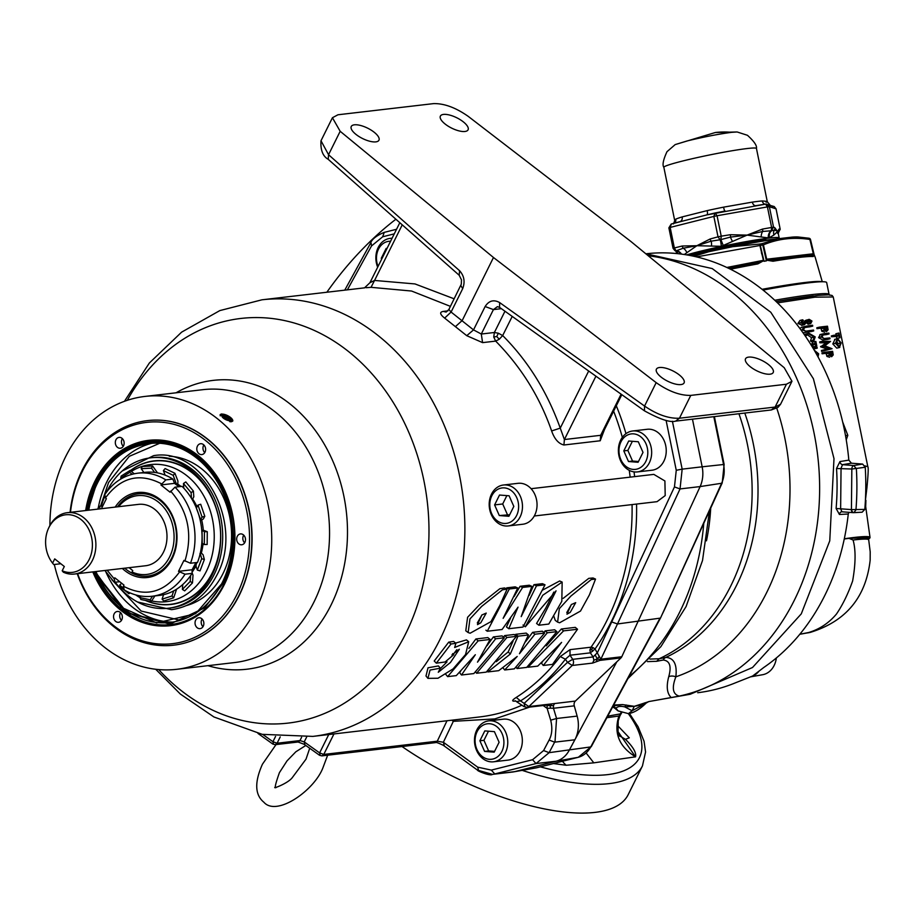 <?xml version="1.0" encoding="UTF-8"?>
<svg xmlns="http://www.w3.org/2000/svg" width="916" height="916" viewBox="0 0 916 916"><rect width="100%" height="100%" fill="white"/><g stroke="black" fill="none" stroke-linecap="round" stroke-linejoin="round"><path stroke-width="1.37" d="M557.615 622.124L559.596 622.788L580.492 611.075L589.389 594.908L595.537 579.095L591.312 579.496L570.886 596.064L559.321 608.671L557.615 622.124L555.256 620.372L553.791 616.067M563.168 598.366L588.77 578.362L593.018 577.973L595.537 579.095M468.145 632.555L470.137 633.219L490.953 621.643L499.77 605.545L507.109 589.08L502.426 589.812L481.679 606.392L469.954 618.93L468.145 632.555L465.786 630.803L467.595 617.281L479.251 605.018L499.884 588.679L504.567 587.946M436.314 663.173L434.218 661.02L448.737 642.127L453.626 641.44L455.882 643.307L451.004 644.005L436.314 663.173L445.107 661.982L453.786 654.654L451.909 654.94L459.34 649.238L450.454 662.474L438.283 672.264L440.424 668.176L430.062 670.043L427.921 678.367L437.985 678.241L453.088 668.886L465.557 654.516L468.706 641.738L454.657 647.486L455.882 643.307M455.607 643.089L466.473 639.883L468.706 641.738M425.997 675.985L428.024 667.787L438.386 665.932L440.424 668.176M570.244 612.357L566.947 614.201L571.332 604.56L575.706 602.648L570.244 612.357M571.47 604.411L566.775 612.518M480.774 622.788L477.476 624.643L481.862 615.002L486.236 613.079L480.774 622.788M482.011 614.854L477.305 622.96M88.463 510.212A90.066 72.467 83.3 0 1 96.856 483.831A90.066 72.467 83.3 0 1 97.13 483.282A90.066 72.467 83.3 0 1 196.803 458.172A90.066 72.467 83.3 0 1 222.176 582.736A90.066 72.467 83.3 0 1 109.863 595.308A90.066 72.467 83.3 0 1 95.63 571.573M88.039 510.258L96.764 483.053C112.611 443.539 167.307 429.753 196.917 457.828C229.733 479.411 243.656 547.768 222.405 582.977L195.6 613.709L156.682 622.926L120.958 607.148L95.195 571.63M96.89 483.762A90.283 72.639 -96.7 0 0 88.508 510.201M95.665 571.573A90.283 72.639 -96.7 0 0 109.909 595.377M159.716 443.275L129.282 456.34L108.569 482.537L100.577 506.056M111.901 579.759L141.156 611.041L180.372 620.315M697.717 692.725A220.985 177.796 -96.7 0 0 735.788 682.683L752.631 676.019L763.83 667.443A220.985 177.796 -96.7 0 0 824.869 595.32A220.985 177.796 -96.7 0 0 848.273 514.013L839.434 514.483L836.113 508.483A220.252 177.212 -96.7 0 0 836.526 468.5L839.961 461.572L848.823 460.118A220.985 177.796 -96.7 0 0 646.513 253.732M848.823 460.118L851.433 463.198L862.62 464.069L865.242 467.263A240.656 193.619 83.3 0 1 864.807 509.422L862.128 512.204L853.941 512.605A3.298 1.946 -104.1 0 1 851.422 509.605L836.113 508.483M853.265 512.662L853.941 512.605L853.265 512.662A3.298 1.935 -85.6 0 1 853.117 512.662A3.298 1.935 -85.6 0 1 851.422 509.605L851.834 469.026A3.298 1.935 -85.6 0 1 853.746 465.534L856.368 468.729A240.152 193.219 83.3 0 1 855.945 509.88L853.941 512.605M868.528 539.009A80.104 5.656 167.8 0 0 870.028 537.463A80.104 5.656 167.8 0 0 854.181 537.463A80.104 5.656 167.8 0 0 844.312 538.78M865.792 486.865L866.914 487.85L865.425 500.079M799.817 634.261L808.805 632.475C819.717 629.143 828.934 622.995 836.468 614.029C842.64 604.949 848.021 593.934 852.624 581.007C855.716 563.512 855.865 549.852 853.071 540.016L849.407 538.528M688.935 255.278L749.299 242.064L779.218 238.584M663.848 167.285A47.254 2.954 168.5 0 1 682.271 161.113A47.254 2.954 168.5 0 1 747.124 148.541A47.254 2.954 168.5 0 1 756.444 148.426C757.108 145.701 754.108 141.327 747.456 135.293L737.14 131.973L731.621 132.328C718.476 134.079 703.637 136.953 687.126 140.95L675.184 144.591L666.985 151.69C663.23 159.842 662.176 165.04 663.848 167.285L674.714 220.619L675.745 219.199A4.397 4.271 -116.1 0 1 674.645 223.092M106.657 491.938A75.719 60.925 83.3 0 1 107.023 491.205A75.719 60.925 83.3 0 1 150.808 457.805L152.777 457.576A75.719 60.925 83.3 0 1 212.375 494.01A75.719 60.925 83.3 0 1 214.115 574.595A75.719 60.925 83.3 0 1 170.319 607.995L168.361 608.224A75.719 60.925 83.3 0 1 128.355 595.927A75.719 60.925 83.3 0 1 115.267 582.232M115.141 459.271A90.489 72.811 -96.7 0 0 97.52 482.961A90.489 72.811 -96.7 0 0 88.795 510.166M95.951 571.538A90.489 72.811 -96.7 0 0 133.312 615.002M439.989 669.001L447.008 661.867M453.351 654.23L456.821 649.696M493.369 636.918L502.071 635.899L504.338 637.776L495.625 638.795L493.369 636.918L486.991 645.757M495.625 638.795L477.488 662.154L490.117 639.46L478.163 640.845L447.615 676.626L456.283 675.619L475.335 654.722L461.492 675.012L459.569 672.619L460.588 671.302M468.843 648.448L475.908 638.967L487.85 637.582L490.117 639.46M504.659 635.601L514.197 634.49L516.452 636.368L506.914 637.479L504.659 635.601L503.56 637.135M545.112 630.884L554.649 629.773L556.917 631.651L547.367 632.761L545.112 630.884L543.944 632.532M532.643 632.338L542.341 631.204L544.596 633.082L534.91 634.216L532.643 632.338L525.429 641.887M496.3 661.684L508.208 651.917L513.097 641.063M515.319 635.418L515.731 634.307L526.196 633.093L528.463 634.971L517.987 636.185L515.731 634.307M561.336 628.994L575.282 627.368L577.538 629.246L563.592 630.872L561.336 628.994L546.257 645.849M563.592 630.872L527.994 667.249L537.738 666.115L561.6 642.391L543.291 665.474L541.367 663.07L542.535 661.787M515.078 700.832L514.128 701.175C511.666 701.175 512.376 699.927 516.258 697.42C532.883 686.794 547.55 673.168 560.237 656.543L570.027 649.65L591.026 647.2L589.893 649.971L590.373 652.845L570.004 655.226L565.39 659.222L560.237 656.543M548.798 624.048L561.817 601.285L562.161 582.084L542.741 595.263L525.326 626.807L556.069 590.843L538.894 625.227L548.798 624.048M542.799 589.984L559.665 580.984L562.161 582.084M570.027 649.65L570.004 655.226L572.729 659.337L593.11 656.955L597.45 652.604L674.462 486.923L676.26 470.286L666.092 420.375M531.097 488.697L653.829 474.385L664.902 480.957L665.199 495.59L657.047 501.67L534.28 515.994M49.899 525.521A137.354 110.515 83.3 0 1 65.46 457.027A137.354 110.515 83.3 0 1 144.9 396.433A137.354 110.515 83.3 0 1 253.022 462.546A137.354 110.515 83.3 0 1 256.171 608.716A137.354 110.515 83.3 0 1 176.731 669.31A137.354 110.515 83.3 0 1 54.319 564.485M680.977 384.571A15.457 5.771 -153.6 0 1 664.203 379.27A15.457 5.771 -153.6 0 1 656.406 369.171A15.457 5.771 -153.6 0 1 659.52 367.511A15.457 5.771 -153.6 0 1 676.294 372.812A15.457 5.771 -153.6 0 1 684.08 382.911A15.457 5.771 -153.6 0 1 680.977 384.571M770.104 374.175A15.457 5.771 -153.6 0 1 753.33 368.873A15.457 5.771 -153.6 0 1 745.532 358.774A15.457 5.771 -153.6 0 1 748.647 357.114A15.457 5.771 -153.6 0 1 765.421 362.415A15.457 5.771 -153.6 0 1 773.207 372.514A15.457 5.771 -153.6 0 1 770.104 374.175M464.962 131.48A15.457 5.771 -153.6 0 1 448.187 126.179A15.457 5.771 -153.6 0 1 440.39 116.08A15.457 5.771 -153.6 0 1 443.504 114.42A15.457 5.771 -153.6 0 1 460.279 119.721A15.457 5.771 -153.6 0 1 468.076 129.82A15.457 5.771 -153.6 0 1 464.962 131.48M375.835 141.877A15.457 5.771 -153.6 0 1 359.061 136.576A15.457 5.771 -153.6 0 1 351.263 126.477A15.457 5.771 -153.6 0 1 354.377 124.816A15.457 5.771 -153.6 0 1 371.152 130.118A15.457 5.771 -153.6 0 1 378.949 140.217A15.457 5.771 -153.6 0 1 375.835 141.877M231.37 421.726L220.172 414.65L221.569 413.929L232.813 420.936L231.37 421.726M221.97 414.101A7.065 2.633 26.4 0 0 221.878 414.101A7.065 2.633 26.4 0 0 221.477 414.124A7.065 2.633 26.4 0 0 220.115 414.776M550.688 720.182L556.562 718.499L555.039 741.365L554.638 742.155L549.119 740.048C552.062 734.678 552.588 728.06 550.688 720.182L547.138 708.389L543.165 705.526M529.666 707.106L494.869 718.9L453.317 721.327L443.367 742.258L477.683 767.161L478.553 770.436L492.465 774.375L512.468 772.039A27.469 22.099 -96.7 0 0 513.51 771.89A27.469 22.099 -96.7 0 0 514.758 771.627L556.012 761.23A27.469 22.099 -96.7 0 0 569.202 750.318L574.859 739.796A27.469 22.099 -96.7 0 0 575.271 739.006A27.469 22.099 -96.7 0 0 577.137 716.106L574.275 705.847A4.397 3.538 83.3 0 1 575.385 701.072L549.279 704.175L547.367 705.034L550.092 705.595L550.482 708.16L547.138 708.389L547.081 705.549L550.092 705.595L551.936 703.843M497.331 522.601A20.599 16.58 83.3 0 1 491.526 494.102A20.599 16.58 83.3 0 1 503.445 485.011A20.599 16.58 83.3 0 1 514.334 488.354A20.599 16.58 83.3 0 1 520.139 516.853A20.599 16.58 83.3 0 1 508.22 525.944A20.599 16.58 83.3 0 1 497.331 522.601M503.445 485.011L518.032 483.316A20.599 16.58 83.3 0 1 534.246 493.232A20.599 16.58 83.3 0 1 534.715 515.158A20.599 16.58 83.3 0 1 522.807 524.238L508.22 525.944M220.287 415.864A6.859 2.565 -153.6 0 1 221.672 414.124A6.859 2.565 -153.6 0 1 222.061 414.101A6.859 2.565 -153.6 0 1 232.114 419.081A6.859 2.565 -153.6 0 1 231.198 421.692A6.859 2.565 -153.6 0 1 229.813 421.669M232.744 421.051A7.065 2.633 26.4 0 0 232.229 419.242A7.065 2.633 26.4 0 0 232.172 419.162M70.074 512.353A113.046 90.947 83.3 0 1 82.085 470.481A113.046 90.947 83.3 0 1 147.465 420.616A113.046 90.947 83.3 0 1 236.442 475.026A113.046 90.947 83.3 0 1 239.042 595.32A113.046 90.947 83.3 0 1 173.651 645.185A113.046 90.947 83.3 0 1 77.242 573.725M173.788 645.173A113.046 90.947 -96.7 0 0 173.914 645.15A113.046 90.947 -96.7 0 0 239.294 595.285A113.046 90.947 -96.7 0 0 236.706 474.992A113.046 90.947 -96.7 0 0 147.716 420.581A113.046 90.947 -96.7 0 0 147.591 420.604M496.85 520.506A17.862 14.37 83.3 0 1 491.812 495.808A17.862 14.37 83.3 0 1 511.575 490.827A17.862 14.37 83.3 0 1 516.613 515.525A17.862 14.37 83.3 0 1 496.85 520.506M70.475 512.307A111.397 89.631 83.3 0 1 82.257 471.511A111.397 89.631 83.3 0 1 205.539 440.459A111.397 89.631 83.3 0 1 236.923 594.518A111.397 89.631 83.3 0 1 154.586 643.524A111.397 89.631 83.3 0 1 77.631 573.679M377.667 267.22A20.599 16.58 83.3 0 1 378.194 247.48A20.599 16.58 83.3 0 1 390.113 238.389A20.599 16.58 83.3 0 1 392.059 238.309M626.521 468.568A20.599 16.58 83.3 0 1 620.716 440.069A20.599 16.58 83.3 0 1 632.635 430.989A20.599 16.58 83.3 0 1 643.524 434.333A20.599 16.58 83.3 0 1 649.33 462.82A20.599 16.58 83.3 0 1 637.41 471.912A20.599 16.58 83.3 0 1 626.521 468.568M632.635 430.989L647.223 429.283A20.599 16.58 83.3 0 1 663.436 439.199A20.599 16.58 83.3 0 1 663.905 461.126A20.599 16.58 83.3 0 1 651.997 470.217L637.41 471.912M505.426 752.712A20.599 16.58 83.3 0 1 493.506 761.803A20.599 16.58 83.3 0 1 477.293 751.887A20.599 16.58 83.3 0 1 476.812 729.96A20.599 16.58 83.3 0 1 488.732 720.869A20.599 16.58 83.3 0 1 504.956 730.785A20.599 16.58 83.3 0 1 505.426 752.712M488.732 720.869L503.319 719.175A20.599 16.58 83.3 0 1 519.532 729.09A20.599 16.58 83.3 0 1 520.013 751.005A20.599 16.58 83.3 0 1 508.094 760.097L493.506 761.803M378.068 266.407A17.862 14.37 83.3 0 1 390.594 241.24M626.04 466.473A17.862 14.37 83.3 0 1 621.002 441.775A17.862 14.37 83.3 0 1 640.765 436.806A17.862 14.37 83.3 0 1 645.791 461.492A17.862 14.37 83.3 0 1 626.04 466.473M171.074 624.506A92.207 74.185 -96.7 0 0 171.384 624.472A92.207 74.185 -96.7 0 0 224.718 583.801A92.207 74.185 -96.7 0 0 224.821 583.584M211.424 468.786A92.207 74.185 -96.7 0 0 198.738 456.271A92.207 74.185 -96.7 0 0 150.018 441.294A92.207 74.185 -96.7 0 0 149.709 441.329M85.657 510.533A93.295 75.066 83.3 0 1 198.074 455.492A93.295 75.066 83.3 0 1 211.172 468.477A93.295 75.066 83.3 0 1 224.638 583.95A93.295 75.066 83.3 0 1 121.107 610.537A93.295 75.066 83.3 0 1 92.814 571.905M195.658 620.189A5.462 4.397 83.3 0 1 198.818 617.773A5.462 4.397 83.3 0 1 203.123 620.407A5.462 4.397 83.3 0 1 203.249 626.223A5.462 4.397 83.3 0 1 200.089 628.639A5.462 4.397 83.3 0 1 195.784 626.006A5.462 4.397 83.3 0 1 195.658 620.189M202.081 618.998A5.462 4.397 -96.7 0 0 201.818 619.468A5.462 4.397 -96.7 0 0 202.974 626.704M237.29 536.329A5.462 4.397 83.3 0 1 240.45 533.913A5.462 4.397 83.3 0 1 244.755 536.547A5.462 4.397 83.3 0 1 244.881 542.364A5.462 4.397 83.3 0 1 241.709 544.78A5.462 4.397 83.3 0 1 237.416 542.146A5.462 4.397 83.3 0 1 237.29 536.329M243.713 535.139A5.462 4.397 -96.7 0 0 243.45 535.608A5.462 4.397 -96.7 0 0 244.606 542.833M197.421 446.126A5.462 4.397 83.3 0 1 200.581 443.722A5.462 4.397 83.3 0 1 204.886 446.355A5.462 4.397 83.3 0 1 205.012 452.172A5.462 4.397 83.3 0 1 201.852 454.576A5.462 4.397 83.3 0 1 197.547 451.954A5.462 4.397 83.3 0 1 197.421 446.126M203.844 444.936A5.462 4.397 -96.7 0 0 203.581 445.416A5.462 4.397 -96.7 0 0 204.749 452.641M115.931 439.806A5.462 4.397 83.3 0 1 119.091 437.39A5.462 4.397 83.3 0 1 123.397 440.024A5.462 4.397 83.3 0 1 123.523 445.84A5.462 4.397 83.3 0 1 120.351 448.245A5.462 4.397 83.3 0 1 116.057 445.623A5.462 4.397 83.3 0 1 115.931 439.806M122.355 438.604A5.462 4.397 -96.7 0 0 122.08 439.085A5.462 4.397 -96.7 0 0 123.248 446.31M114.157 613.857A5.462 4.397 83.3 0 1 117.328 611.453A5.462 4.397 83.3 0 1 121.622 614.075A5.462 4.397 83.3 0 1 121.748 619.892A5.462 4.397 83.3 0 1 118.588 622.308A5.462 4.397 83.3 0 1 114.282 619.674A5.462 4.397 83.3 0 1 114.157 613.857M120.591 612.667A5.462 4.397 -96.7 0 0 120.317 613.136A5.462 4.397 -96.7 0 0 121.484 620.372M501.899 751.383A17.862 14.37 83.3 0 1 482.137 756.364A17.862 14.37 83.3 0 1 477.099 731.666A17.862 14.37 83.3 0 1 496.861 726.686A17.862 14.37 83.3 0 1 501.899 751.383M662.199 614.338A219.92 176.948 -96.7 0 0 662.577 613.583A219.92 176.948 -96.7 0 0 668.863 599.74M628.983 676.592A220.893 177.727 -96.7 0 0 679.638 612.209A220.893 177.727 -96.7 0 0 703.774 523.299M612.907 706.488A6.595 6.412 79.2 0 1 616.01 708.274L614.418 707.976L618.105 710.908L628.433 713.644L632.12 710.759L624.792 706.9C620.533 705.893 617.613 706.351 616.01 708.274L618.105 710.908M617.602 725.564L629.292 737.827L625.456 739.315C633.139 746.929 636.505 752.757 635.555 756.834L593.751 762.845L566.168 765.249L553.436 763.555M402.01 746.54A164.834 61.555 26.4 0 0 594.965 812.389A164.834 61.555 26.4 0 0 628.181 794.664L642.46 765.902A164.834 61.555 26.4 0 1 609.243 783.627A164.834 61.555 26.4 0 1 522.189 770.356M738.926 413.746A189.005 152.067 83.3 0 1 730.728 586.057A189.005 152.067 83.3 0 1 659.177 658.753L656.669 661.295L647.463 661.615M619.468 735.834L625.456 739.315M169.265 456.248A75.719 60.925 83.3 0 1 223.286 497.102A75.719 60.925 83.3 0 1 223 573.565A75.719 60.925 83.3 0 1 186.681 605.499M150.808 457.805A75.719 60.925 83.3 0 1 190.814 470.091A75.719 60.925 83.3 0 1 210.772 494.938A75.719 60.925 83.3 0 1 218.168 558.291A75.719 60.925 83.3 0 1 212.157 574.824A75.719 60.925 83.3 0 1 168.361 608.224M101.47 505.953A75.719 60.925 83.3 0 1 104.447 496.976M145.461 600.449A72.295 58.166 -96.7 0 0 154.174 603.415A72.295 58.166 -96.7 0 0 212.798 572.58A72.295 58.166 -96.7 0 0 218.351 557.535M211.127 495.625A72.295 58.166 -96.7 0 0 192.429 472.599A72.295 58.166 -96.7 0 0 138.121 465.752A72.295 58.166 -96.7 0 0 130.416 470.572M135.705 594.908A72.295 58.166 -96.7 0 0 139.896 597.598M140.24 464.744A74.013 59.54 -96.7 0 0 138.992 465.477M836.766 348.137L839.812 347.416L836.766 348.137L832.816 343.947L834.957 339.355M838.552 333.092A96.146 6 168.5 0 1 839.033 333.08L839.983 337.741L837.258 338.416A92.859 5.794 -11.5 0 0 836.789 338.428L836.411 336.527A92.859 5.794 168.5 0 0 831.522 336.779L831.339 335.92L833.961 335.256A96.146 6 -11.5 0 1 838.942 334.993L838.552 333.092L835.85 333.779L836.113 335.107M824.537 332.084L821.87 331.317L820.908 328.168A92.859 5.794 168.5 0 0 816.98 328.661L816.797 327.802L819.385 327.149A96.146 6 -11.5 0 1 827.492 326.199L828.098 329.771L826.518 331.581L824.171 330.184L823.61 328.111L821.034 328.764M822.694 334.901L824.4 334.466A96.146 6 168.5 0 1 829.072 333.951L826.484 334.603A92.859 5.794 168.5 0 0 822.625 335.027A92.859 5.794 168.5 0 0 822.522 335.038M822.763 339.95L825.339 339.298A96.146 6 168.5 0 1 830.045 338.771L827.457 339.424A92.859 5.794 168.5 0 0 823.61 339.847A92.859 5.794 168.5 0 0 822.763 339.95L818.572 337.649L820.393 334.466M829.656 357.229L826.999 356.461L826.037 353.313A92.859 5.794 168.5 0 0 822.099 353.805L821.927 352.946L824.503 352.294A96.146 6 -11.5 0 1 832.61 351.343L833.228 354.916L831.636 356.725L829.289 355.328L828.728 353.255L826.152 353.908M827.251 349.03L821.434 350.519L821.606 351.389L832.072 348.721L824.801 345.801L830.583 341.393L822.259 341.267L822.442 342.137L819.854 342.79L825.992 342.836L820.69 346.866L827.251 349.03L829.827 348.389L823.266 346.214L820.69 346.866M822.259 341.267L819.671 341.92L819.854 342.79M813.397 348.698A96.146 6 168.5 0 1 817.232 348.137L814.61 348.801A92.859 5.794 168.5 0 0 813.557 348.95M810.626 344.141A96.146 6 -11.5 0 1 815.217 343.466L814.839 341.576A96.146 6 168.5 0 1 815.858 341.428L816.809 346.076L814.187 346.729A92.859 5.794 -11.5 0 0 813.156 346.878L812.767 344.989A92.859 5.794 168.5 0 0 811.278 345.206M812.538 343.855L812.206 342.229L814.839 341.576M804.237 334.455L808.931 333.218L815.206 336.905L813.843 340.832L811.21 341.496L810.454 340.912L811.553 337.706L807.168 334.684M804.763 332.519L807.431 331.844A96.146 6 168.5 0 1 813.717 330.916L811.107 331.581A92.859 5.794 168.5 0 0 804.763 332.519L802.988 332.68M799.863 328.397L801.992 327.138M804.248 327.585L806.504 327.012A96.146 6 168.5 0 1 812.744 326.096L810.122 326.76A92.859 5.794 168.5 0 0 804.145 327.63M802.198 325.214L797.951 323.44L799.966 320.463L802.656 319.787L800.676 322.753L797.951 323.44M802.45 324.035L805.072 320.692L808.622 319.478M805.072 320.692L806.572 320.005M807.992 321.218L807.34 323.611L808.107 324.207L810.74 323.543L811.977 321.069L809.206 319.34M149.194 461.721A74.013 59.54 -96.7 0 0 148.266 462.133M865.093 505.701L865.677 506.628L865.918 500.365M849.418 538.299L868.322 537.91L868.689 539.81L868.116 539.375C866.341 538.848 861.326 539.055 853.071 540.016M848.96 538.356L844.266 538.974M130.484 470.641A72.089 57.994 83.3 0 1 154.048 461.08A72.089 57.994 83.3 0 1 210.794 495.774A72.089 57.994 83.3 0 1 212.443 572.489A72.089 57.994 83.3 0 1 170.754 604.285A72.089 57.994 83.3 0 1 145.907 600.541M139.942 597.541A72.089 57.994 83.3 0 1 135.854 594.953M131.389 471.385A69.009 55.521 83.3 0 1 198.463 487.678A69.009 55.521 83.3 0 1 206.421 571.24A69.009 55.521 83.3 0 1 151.644 600.942M140.297 596.992A69.009 55.521 83.3 0 1 137.068 595.274M774.822 300.253A89.287 5.576 -11.5 0 1 811.462 294.654A89.287 5.576 -11.5 0 1 829.083 294.437L826.667 282.563A89.287 5.576 168.5 0 0 809.046 282.781A89.287 5.576 168.5 0 0 763.074 290.063M813.042 282.346A80.974 5.049 168.5 0 0 802.313 283.262A80.974 5.049 168.5 0 0 762.421 289.536M195.887 562.619L192.097 569.763L192.074 573.382A61.945 49.842 83.3 0 1 159.212 595.423L152.171 596.247C142.083 597.335 132.477 595.045 123.339 589.389M821.767 281.75A85.177 5.313 168.5 0 0 805.599 282.437A85.177 5.313 168.5 0 0 762.135 289.307M822.27 281.739L815.183 257.224A1.649 1.649 -18.9 0 0 815.148 257.144L815.183 257.224A83.081 5.187 168.5 0 0 815.183 257.213L814.324 255.427A82.967 5.175 168.5 0 0 814.003 255.324L813.168 256.56A1.649 1.603 -85.3 0 0 811.759 255.392L804.317 255.575L771.993 259.995A1.649 0.813 -99.5 0 0 771.936 260.007L771.375 260.087M813.293 254.293A1.649 0.996 168.8 0 1 813.774 254.705L809.904 239.454L813.316 253.766L812.996 254.854L811.29 255.415C805.576 255.083 792.455 256.617 771.936 260.007L768.203 260.087L766.692 259.205L763.429 244.87C777.913 238.744 793.405 236.935 809.904 239.454L808.805 238.194L792.008 237.13L777.558 238.813L762.043 243.645L763.429 244.87L762.788 244.961L766.417 260.877A82.967 5.175 168.5 0 0 764.047 261.3L763.509 260.762L757.818 263.911L757.074 262.606L728.449 268.205L757.074 262.606M115.187 507.098A42.8 34.442 83.3 0 1 161.937 501.006A42.8 34.442 83.3 0 1 172.151 558.645A42.8 34.442 83.3 0 1 122.343 568.458M118.588 506.697A39.663 31.911 83.3 0 1 161.25 504.613A39.663 31.911 83.3 0 1 169.586 556.962A39.663 31.911 83.3 0 1 132.064 571.985L132.351 573.336A41.403 33.308 -96.7 0 0 171.819 557.798A41.403 33.308 -96.7 0 0 162.43 502.506A41.403 33.308 -96.7 0 0 117.477 506.823M49.315 526.677A30.892 24.858 83.3 0 1 49.407 526.482A30.892 24.858 83.3 0 1 49.498 526.299A30.892 24.858 83.3 0 1 67.372 512.674L138.476 504.373A30.892 24.858 83.3 0 1 162.796 519.246A30.892 24.858 83.3 0 1 163.495 552.119A30.892 24.858 83.3 0 1 145.633 565.745L74.528 574.034A30.892 24.858 83.3 0 1 63.33 572.191L62.185 570.783L64.315 566.512L54.72 558.886L52.59 563.157A28.991 23.324 83.3 0 1 48.788 527.753A28.991 23.324 83.3 0 1 48.88 527.57A28.991 23.324 83.3 0 1 80.963 519.498A28.991 23.324 83.3 0 1 89.127 559.584A28.991 23.324 83.3 0 1 62.185 570.783M67.372 512.674A30.892 24.858 83.3 0 1 91.68 527.536A30.892 24.858 83.3 0 1 92.39 560.409A30.892 24.858 83.3 0 1 74.528 574.034M60.811 563.729L53.735 564.554L52.59 563.157M690.882 254.728A42.64 2.656 -11.5 0 1 761.929 239.855A42.64 2.656 -11.5 0 1 765.776 239.477M777.798 233.053L777.558 231.565L773.94 235L768.959 237.988L747.09 235.114L721.327 246.301L696.858 245.717L684.286 254.499M778.76 238.492A51.651 3.229 168.5 0 0 779.173 237.954A51.651 3.229 168.5 0 0 768.982 238.08A51.651 3.229 168.5 0 0 686.748 254.888M764.917 204.222A4.397 3.939 85.8 0 1 762.249 200.959C767.276 201.314 768.547 201.726 766.074 202.207M769.932 204.909L767.31 201.76L756.444 148.426M604.457 429.65L600.209 440.768L563.924 444.993C558.577 443.722 554.478 439.039 551.627 430.955C539.833 397.017 521.181 367.064 495.671 341.107L499.266 339.241L502.678 335.565L498.373 333.218L494.388 332.497L493.724 337.019L495.671 341.107L482.583 342.63L466.748 335.68L444.649 318.104C439.829 314.268 439.394 312.035 443.333 311.406L447.935 310.879M450.42 306.368L411.582 291.036L371.037 287.326L366.194 287.716M364.854 287.807L261.953 299.807A219.771 176.822 83.3 0 1 434.94 405.582A219.771 176.822 83.3 0 1 439.978 639.448A219.771 176.822 83.3 0 1 312.871 736.395L479.48 716.965A219.771 176.822 -96.7 0 0 522.017 705.16M538.894 625.227L536.57 623.475L545.741 608.11L553.825 592.068M533.959 584.671L542.478 583.687L545.02 584.82L536.501 585.805L533.959 584.671L529.127 595.411M536.501 585.805L521.193 616.628L531.864 586.355L522.612 587.431L503.147 618.334L517.758 587.992L509.307 588.977L487.278 631.238L502.082 629.51L518.044 607.136L508.781 628.72L506.456 626.968L510.544 618.163M506.388 588.759L506.766 587.843L515.216 586.858L517.758 587.992M514.105 596.534L520.07 586.297L529.322 585.221L531.864 586.355M508.781 628.72L522.979 627.059L545.02 584.82M522.612 587.431L520.07 586.297M509.307 588.977L506.766 587.843M487.278 631.238L485.904 630.197M371.037 287.326L374.564 280.445L369.961 282.701L364.522 287.853M444.649 318.104L451.084 312.047L448.874 309.494L446.126 312.07L443.333 311.406M448.874 309.494L461.298 284.178L461.492 279.872L459.214 275.281L459.546 270.678C464.206 275.842 465.248 281.842 462.683 288.677L460.817 285.426M455.607 326.451L462.214 320.52L493.484 257.511L340.18 131.297L332.428 117.729L337.958 114.775L433.623 103.611C444.249 103.382 455.79 107.641 468.225 116.366L630.906 241.492L784.222 367.705L791.974 381.274L786.432 384.228L775.096 407.059L780.535 404.311L791.974 381.274M482.583 342.63L481.301 334.031L473.526 329.897L466.748 335.68M563.924 444.993L564.393 439.543L560.249 428.127L551.627 430.955M602.888 432.695L600.667 435.306L600.209 440.768M589.893 649.971L591.633 649.558L592.995 647.589L595.045 648.975L600.85 659.199L600.472 659.829L597.347 658.879L599.27 656.44M592.995 647.589L591.026 647.2A219.771 176.822 -96.7 0 0 607.205 619.949A219.771 176.822 -96.7 0 0 632.063 504.579M524.891 706.774L524.078 703.465L567.473 662.36L565.39 659.222C552.428 676.18 537.474 690.08 520.517 700.912L516.258 697.42M515.227 700.809L524.032 706.614L527.101 707.404L528.841 706.568L520.517 700.912L517.448 701.438M451.828 720.194L453.317 721.327L453.088 720.045M543.291 665.474L552.531 664.386L577.538 629.246M527.994 667.249L527.501 666.63M517.987 636.185L510.304 654.058L487.85 671.932L498.739 670.661L517.208 656.451L504.682 669.974L514.345 668.84L544.596 633.082M534.91 634.216L519.452 653.726L528.463 634.971M510.304 654.058L508.208 651.917M487.85 671.932L487.232 671.165M504.682 669.974L502.827 667.672M547.367 632.761L517.048 668.531L526.711 667.398L556.917 631.651M517.048 668.531L515.994 667.214M506.914 637.479L476.583 673.249L486.259 672.126L516.452 636.368M476.583 673.249L475.519 671.92M461.492 675.012L473.835 673.569L504.338 637.776M478.163 640.845L475.908 638.967M447.615 676.626L445.817 674.382M394.269 233.855L382.682 236.786L371.507 245.957L347.37 289.845M493.484 257.511L656.177 382.636C668.611 391.361 680.141 395.62 690.779 395.391L786.432 384.228M499.655 302.578L499.552 307.364L644.452 410.837L644.555 406.051L499.655 302.578C493.747 299.337 488.904 300.654 485.125 306.528L473.526 329.897L451.084 312.047L462.683 288.677M504.968 311.234L494.388 332.497L481.301 334.031L493.426 309.597L485.125 306.528M499.266 339.241L496.758 336.538L493.724 337.019M496.758 336.538L498.373 333.218M477.683 767.161L491.32 770.104L532.585 759.719L543.589 750.559L549.119 740.048M371.507 245.957L371.163 243.244M382.682 236.786L384.239 232.366C376.304 235.63 371.656 239.408 370.293 243.679L344.76 290.154M332.428 117.729L321.001 140.755L328.546 154.712L328.226 159.327L459.202 275.269M501.373 308.669L493.426 309.597L497.388 306.665L499.552 307.364M656.177 382.636L644.555 406.051C657.104 414.65 668.726 418.704 679.443 418.223L690.779 395.391M674.462 486.923L680.038 488.926L682.168 469.141L676.26 470.286M611.899 622.021L617.476 623.968L680.038 488.926L700.122 486.579A27.469 22.099 -96.7 0 0 702.16 466.805L682.168 469.141L672.401 421.245M636.563 504.063A222.954 179.376 83.3 0 1 595.045 648.975L590.373 652.845L593.11 656.955L593.889 660.218L597.347 658.879L595.228 655.226M591.633 649.558L592.663 651.356M567.473 662.36L572.237 665.463A4.397 3.538 -96.7 0 0 572.729 659.337L567.473 662.36M527.101 707.404L547.367 705.034M333.962 733.934L323.772 754.429L321.86 755.883L435.386 742.647L437.287 741.193L443.367 742.258L444.26 745.544M550.482 708.16L553.493 708.274L553.424 705.629L554.592 703.499M543.589 750.559L549.119 752.666L554.638 742.155L574.859 739.796L616.8 661.844L575.385 701.072M532.585 759.719L536.02 763.566L549.119 752.666L590.728 746.929A3.298 1.282 28.3 0 0 591.324 746.586L660.619 617.808L722.209 482.927L724.132 464.446L702.16 466.805L692.462 419.162M491.32 770.104L494.766 773.951L536.02 763.566L556.012 761.23L578.168 757.314A26.14 21.034 -96.7 0 0 590.728 746.929L660.012 618.163L617.476 623.968L600.85 659.199L621.781 656.761A4.397 3.538 83.3 0 1 620.945 657.928L616.8 661.844M435.386 742.647C435.787 742.04 438.455 742.945 443.39 745.361L477.683 770.264C476.56 770.585 490.175 776.436 492.476 774.375L514.758 771.627L536.925 767.711A3.298 1.946 75.9 0 0 537.005 767.688A3.298 1.946 75.9 0 0 537.085 767.665M328.741 734.552L319.615 752.895L320.199 755.414M306.665 737.002L304.226 741.903L304.81 744.422M321.86 755.883L319.558 755.288L304.169 744.296L298.078 742.017L299.979 740.563L277.09 743.231L275.189 744.685L298.078 742.017M447.008 720.755L437.287 741.193L323.772 754.429L319.615 752.895L304.226 741.903L299.979 740.563L301.593 737.311M275.556 736.43L272.945 741.708L273.529 744.216M675.63 421.131L679.443 418.223L775.096 407.059L771.283 409.967L675.63 421.131M713.816 416.677L723.548 464.446A26.14 21.034 -96.7 0 1 721.613 483.27L700.122 486.579L621.781 656.761M549.279 704.175L528.841 706.568L572.237 665.463L592.606 663.092L593.889 660.218M592.606 663.092L600.014 660.367L620.945 657.928M596.305 661.73L597.347 658.879M550.092 705.595L553.424 705.629M722.209 482.927A3.298 1.179 24.5 0 1 721.613 483.27L660.608 617.831M229.137 420.833L230.878 420.112A4.958 1.855 26.4 0 0 229.355 417.57A4.958 1.855 26.4 0 0 224.912 415.372A4.958 1.855 26.4 0 0 221.993 415.704A4.958 1.855 26.4 0 0 222.038 416.562A4.958 1.855 26.4 0 0 223.515 418.246A4.958 1.855 26.4 0 0 227.958 420.444A4.958 1.855 26.4 0 0 230.168 420.593A4.958 1.855 26.4 0 0 230.878 420.112L229.355 417.57L224.912 415.372L221.993 415.704L222.199 416.872M513.819 506.411L508.907 516.292L499.3 515.548L494.606 504.922L499.518 495.041L509.113 495.785L513.819 506.411M499.3 515.548L509.662 514.781M506.857 495.613L502.712 503.972L494.606 504.922M502.712 503.972L507.407 514.609M223.493 418.234L224.912 415.372M229.355 417.57L227.935 420.444M664.501 609.289A219.771 176.822 -96.7 0 0 666.562 604.8M381.663 259.182L381.274 258.301L386.186 248.408L386.987 248.476M623.796 450.89L628.697 441.008L638.303 441.752L643.009 452.39L638.097 462.271L628.49 461.527L623.796 450.89L627.849 450.42L632.544 461.046L628.49 461.527M479.892 740.781L484.804 730.899L494.411 731.644L499.106 742.269L494.193 752.15L484.598 751.406L479.892 740.781L483.946 740.311L488.64 750.937L484.598 751.406M382.155 258.197L381.274 258.301M632.372 441.294L627.849 450.42M632.544 461.046L638.475 461.515M488.48 731.174L483.946 740.311M488.64 750.937L494.571 751.395M613.193 705.938L622.525 704.587L613.674 705.045M649.078 701.519L690.286 694.236L752.505 667.512L801.271 613.88L829.759 540.852L833.995 458.63L813.385 378.709L770.803 312.264L712.213 268.571L645.791 253.743M648.242 255.759A222.851 179.296 83.3 0 1 818.95 468.866A222.851 179.296 83.3 0 1 679.248 696.091L648.975 701.542M622.525 704.587L634.319 706.316L649.387 701.45M671.245 697.568C666.997 693.561 666.15 686.622 668.726 676.729C671.657 666.333 669.825 660.757 663.218 660.035L656.669 661.295M626.269 705.011A6.595 5.233 -93.5 0 0 624.792 706.9L634.319 706.316L632.12 710.759L643.284 704.736A6.595 5.37 80 0 1 644.738 702.858M395.895 219.233A164.834 76.108 128.5 0 0 326.863 292.238M621.048 712.648L620.201 713.919L607.686 716.186M648.723 701.587L643.284 704.736L634.319 706.316M668.726 676.729A6.595 4.168 -166.6 0 1 675.848 676.832C671.623 687.927 672.756 694.339 679.248 696.091M649.948 659.073L659.177 658.753L665.577 657.528A6.595 5.152 -100.9 0 0 663.218 660.035M776.768 408.215A205.791 165.567 83.3 0 1 675.848 676.832C677.245 664.638 674.05 658.157 666.287 657.413L665.577 657.528A188.639 151.77 -96.7 0 0 744.788 413.059M606.861 717.709L619.021 715.991L618.701 716.61C613.686 733.395 619.308 746.803 635.555 756.834L618.048 731.666L619.697 736.235L618.769 735.01M621.14 713.701L620.121 715.488A6.595 2.13 28.1 0 1 619.021 715.991L620.201 713.919A6.595 1.511 31.1 0 0 621.14 713.701L621.643 712.888M586.194 753.089L593.797 762.833M619.96 715.282L618.701 716.61M851.433 463.198L842.571 464.664L841.048 468.19L840.636 508.769L841.93 511.792A3.298 2.599 -93 0 0 841.827 511.792L853.54 512.674L862.128 512.204M848.903 512.342L848.273 514.013M862.62 464.069L853.746 465.534L842.571 464.664A3.298 2.576 80.6 0 1 839.961 461.572M865.242 467.263L851.834 469.026L836.526 468.5M841.827 511.792L841.827 511.792A3.298 2.599 -93 0 0 839.434 514.483M864.807 509.422L851.422 509.605M750.857 676.798L762.662 674.714A21.251 17.095 -96.7 0 0 776.356 657.951M845.514 435.581L847.815 435.318L846.247 439.829M842.743 422.184L847.815 435.318M155.09 603.484A74.013 59.54 -96.7 0 0 156.476 603.907M164.88 604.594A74.013 59.54 -96.7 0 0 165.876 604.778M820.908 328.168L823.495 327.527A96.146 6 168.5 0 0 819.557 328.008L816.98 328.661M821.595 330.825L824.171 330.184M836.411 336.527L839.113 335.851A96.146 6 168.5 0 0 834.133 336.115L831.522 336.779M836.789 338.428L839.503 337.741L839.113 335.851M835.426 343.294L837.613 338.68L841.151 342.928L839.422 347.462L835.426 343.294L832.816 343.947M834.591 339.401L837.613 338.68M826.037 353.313L828.614 352.671A96.146 6 168.5 0 0 824.686 353.152L822.099 353.805M826.713 355.969L829.289 355.328M820.599 346.454L823.186 345.801L828.568 342.183L825.992 342.836M821.434 350.519L829.827 348.389M828.568 342.183L822.442 342.137M818.572 337.649L821.16 336.996L822.442 333.985L819.854 334.638M825.339 339.298L821.16 336.996M823.289 334.638L824.4 334.466L823.289 334.638L822.053 336.825L823.885 338.508L825.202 338.428A96.146 6 -11.5 0 1 829.873 337.912L830.045 338.771M820.312 334.489L824.182 333.619A96.146 6 -11.5 0 1 828.888 333.092L829.072 333.951M814.324 350.255L818.652 353.816L818.045 356.862M812.916 347.885A96.146 6 -11.5 0 1 817.049 347.279L817.232 348.137M812.767 344.989L815.4 344.324A96.146 6 168.5 0 0 811.129 344.954M813.156 346.878L815.778 346.225L815.4 344.324M804.614 335.016L808.931 333.218M807.798 334.397L805.473 336.252M811.553 337.706L814.175 337.054L809.034 334.088M810.454 340.912L813.087 340.248L814.175 337.054M801.111 330.081L802.118 329.829L803.973 326.68L801.271 327.356M807.431 331.844L802.118 329.829M806.504 327.012L805.05 327.275L803.298 329.588L805.576 331.145L807.305 330.974A96.146 6 -11.5 0 1 813.545 330.058L813.717 330.916M801.889 327.161L806.275 326.153A96.146 6 -11.5 0 1 812.561 325.237L812.744 326.096M809.057 320.279L804.259 324.688L801.569 325.363M801.924 325.295L804.614 324.619L800.676 322.753M808.324 321.848L810.946 321.195L809.206 320.234M807.34 323.611L809.973 322.947L810.946 321.195M803.321 323.817L805.13 323.359L807.717 320.028M802.656 319.787L803.366 320.417L801.855 322.512L804.099 323.829L805.13 323.359L804.099 323.829M819.557 328.008L819.385 327.149M824.32 327.424L826.335 330.722L826.908 327.138A96.146 6 -11.5 0 0 824.32 327.424M823.495 327.527L823.61 328.111M834.133 336.115L833.961 335.256M836.068 343.214L837.785 339.55L840.682 342.973L839.251 346.603L836.068 343.214M824.686 353.152L824.503 352.294M829.438 352.568L831.465 355.866L832.026 352.282A96.146 6 -11.5 0 0 829.438 352.568M828.614 352.671L828.728 353.255M824.011 349.878L824.194 350.736M814.919 351.286L817.633 354L817.45 355.786M815.778 346.225A96.146 6 -11.5 0 1 816.809 346.076M813.087 340.248L813.843 340.832M809.973 322.947L810.74 323.543M824.389 327.779L826.908 327.138M827.194 328.581L824.675 329.222M836.319 340.615L837.98 343.66L840.682 342.973M837.98 343.66L837.911 346.191M829.507 352.923L832.026 352.282M832.323 353.725L829.804 354.366M816.614 354.263L817.633 354M181.093 486.465L177.784 484.117L177.933 481.049L174.945 473.297L173.216 475.324L176.33 483.957L174.372 483.018M197.066 506.811A55.773 44.873 -96.7 0 0 192.681 499.06L193.803 496.77L193.413 491.09L191.101 492.648L191.49 498.396M201.657 519.887L201.932 519.761A4.282 0.664 161.2 0 0 203.444 518.8L204.806 516.28L202.104 517.128L200.157 520.048L201.657 519.887A55.773 44.873 -96.7 0 1 203.306 530.215L207.279 531.704L207.153 544.505L204.302 544.516L201.806 543.211M200.283 553.184L201.325 553.069A55.773 44.873 -96.7 0 0 203.1 543.783M201.325 553.069L203.077 554.718L204.371 559.516L200.031 570.886L197.341 570.084L195.429 564.611L192.097 570.256M192.085 572.271L196.207 565.893M192.085 572.695L193.001 575.214L192.486 582.897L184.689 590.866L182.399 589.412L182.731 584.545M179.536 486.648L176.227 484.301L177.784 484.117M191.936 499.14L192.681 499.06M201.772 530.387L203.306 530.215M173.216 475.324L163.38 470.595L165.109 468.568L174.945 473.297M202.012 534.383L201.772 530.398M191.101 492.648L183.475 483.488L185.788 481.919L193.413 491.09M202.104 517.128L197.993 505.105L200.707 504.258L204.806 516.28M176.582 589.206L173.674 597.793L163.769 600.988L162.075 599.156L163.598 594.667M154.907 595.927L151.197 601.64L140.892 599.499L139.885 597.633L140.915 596.041M129.935 592.858L128.938 593.751L123.809 589.675M123.019 589.045L120.007 586.652L119.653 585.106L121.691 583.274M110.928 486.923L111.935 485.904M130.186 470.389L129.786 472.347L120.74 478.049L121.13 476.091L130.186 470.389L134.228 473.767M152.571 465.969L151.529 468.145L141.19 468.671L142.232 466.507L152.571 465.969L157.529 472.885M163.38 470.595L165.132 475.141M172.861 479.068L165.819 479.892A61.945 49.842 83.3 0 0 137.812 473.183L144.854 472.358A61.945 49.842 83.3 0 1 172.861 479.068L174.498 483.362L179.021 486.705M174.498 483.362L160.918 484.942L170.067 492.224L174.979 487.175L182.021 486.35A61.945 49.842 83.3 0 1 197.513 562.424L190.471 563.248L183.956 560.386L178.517 571.344L185.032 574.206A61.945 49.842 83.3 0 1 152.171 596.247M196.276 507.922L200.661 519.761M202.058 530.421L202.253 543.268M200.043 553.413L199.906 554.798M183.475 483.488L183.784 488.182M197.993 505.105L196.562 507.739M207.279 531.704L204.44 531.715L204.302 544.516M204.44 531.715L202.379 530.467M204.371 559.516L201.68 558.714L197.341 570.084M201.68 558.714L200.318 553.699M192.486 582.897L190.196 581.442L182.399 589.412M190.196 581.442L190.597 575.614M173.674 597.793L171.99 595.972L162.075 599.156M171.99 595.972L173.708 590.877M151.197 601.64L150.19 599.774L139.885 597.633M150.19 599.774L152.503 596.213M128.938 593.751L128.583 592.251M122.893 587.683L119.653 585.106M129.786 472.347L132.087 474.259M120.74 478.049L121.45 478.644M151.529 468.145L154.586 472.416M141.19 468.671L143.904 472.473M813.168 256.56A83.081 5.187 168.5 0 0 798.786 257.465A83.081 5.187 168.5 0 0 773.012 261.243L766.658 260.201L767.104 259.686M101.39 508.701L106.371 498.682L105.42 497.926L104.951 495.224M102.832 505.792L98.619 506.697M99.512 506.182L99.981 508.884M119.721 581.706L115.015 582.255L114.248 578.935L114.809 577.801L123.969 585.084L123.408 586.217C145.358 597.53 164.033 592.824 179.456 572.099M114.031 581.981L115.015 582.255M124.164 589.538L123.408 586.217M192.074 573.382L185.032 574.206M192.097 569.763L178.517 571.344M165.819 479.892L160.918 484.942M104.115 495.636L104.126 495.625C112.576 482.606 123.809 475.118 137.812 473.183M696.595 256.881L759.902 245.488L763.509 260.762L757.04 262.617M761.436 252.816L764.036 261.22A1.649 0.641 -100 0 0 764.047 261.3M773.012 261.243A1.649 0.813 -99.5 0 0 771.993 259.995L771.352 260.087M814.003 255.324A1.649 1.637 -75.2 0 1 813.992 255.255A82.967 5.175 -11.5 0 1 814.301 255.358L814.175 254.774A1.649 0.801 160.9 0 1 814.187 254.843L814.301 255.358A1.649 1.637 -67.9 0 0 814.324 255.427M815.148 257.144L814.175 254.774A1.649 0.801 160.9 0 0 814.152 254.728L814.152 254.717M107.149 570.233L114.248 578.935M184.895 561.142C192.955 534.566 188.204 511.22 170.628 491.09M161.479 483.808C139.53 472.496 120.843 477.202 105.42 497.926M726.88 267.461L762.639 260.465M765.089 252.175L766.348 259.251L813.545 253.743L811.645 246.736M124.679 568.183A41.369 33.285 -96.7 0 0 132.339 573.302M766.417 260.877A1.649 0.687 -99.9 0 1 766.394 260.808A82.967 5.175 -11.5 0 0 764.036 261.22L759.982 244.011L732.743 246.667L708.927 251.694L693.916 256.274M129.099 567.668L132.763 570.588L132.064 571.985M708.927 251.694A71.929 4.488 168.5 0 0 691.443 255.759M814.244 255.083L810.5 239.534L809.492 238.389A1.649 1.637 111.5 0 1 810.488 239.523L810.488 239.523A82.394 5.141 168.5 0 0 810.213 239.431A1.649 1.637 -74.8 0 0 809.057 238.24L798.305 237.004A71.929 4.488 168.5 0 0 792.008 237.13M777.558 238.813A71.929 4.488 168.5 0 0 732.743 246.667M681.481 254.098A6.595 5.874 55.7 0 0 676.329 250.789L683.244 248.202L696.858 245.717L711.182 241.16A6.595 2.107 -84.9 0 1 711.48 245.946M723.388 245.866L720.881 239.603L720.102 239.763L718.018 236.843L710.152 238.973A3.298 1.946 -105 0 0 711.182 241.16L720.102 239.763A6.595 0.893 -95.1 0 1 721.327 246.301M730.35 234.714L747.09 235.114L762.639 231.462A3.298 1.328 -100.7 0 0 762.513 229.08L747.09 235.114L730.418 237.107A3.298 1.317 -99.2 0 0 730.35 234.714L721.224 236.168L720.881 239.603L730.418 237.107A6.595 0.756 -118.1 0 0 732.525 241.515M768.318 238A6.595 5.141 -85.9 0 1 771.341 230.763L762.639 231.462A6.595 4.065 -76.8 0 0 761.185 236.488M769.566 237.851A6.595 5.393 71.7 0 1 771.81 230.706L774.306 230.099A6.595 5.862 -132.4 0 0 773.94 235M778.176 233.053A6.595 5.988 53.6 0 1 778.508 232.882L778.577 231.485A3.298 3.275 -77 0 0 779.024 229.034L777.558 231.565L774.764 227.649A3.298 3.263 -67.4 0 1 774.306 230.099L778.577 231.485A6.595 6.046 17.5 0 0 778.073 232.332M676.924 253.514L675.79 251.018M680.691 253.995A6.595 6.08 -92.3 0 0 676.031 250.904L674.897 250.618L676.111 251.213A6.595 6.286 -51.4 0 1 677.943 253.675M710.152 238.973L696.858 245.717L682.248 246.003A3.298 1.946 -103.3 0 0 683.244 248.202A6.595 4.992 -132.6 0 1 686.622 252.209M765.707 204.096L766.772 204.131L769.371 206.684L767.425 206.913L765.593 204.119L706.831 214.894L671.348 223.996L670.168 227.42L713.85 216.416L715.133 212.97L717.056 215.741L767.425 206.913L771.581 227.34L771.341 230.763L773.528 227.111L762.513 229.08M774.764 227.649L773.528 227.111L769.371 206.684L776.047 208.859L780.203 229.286L778.199 232.996M676.031 250.904L674.325 247.847L670.168 227.42L668.875 227.855L671.233 224.019L668.875 227.855L673.042 248.282L674.897 250.618L673.042 248.282L682.248 246.003M706.831 214.894L715.064 212.981M671.233 224.019L679.569 221.764M779.024 229.034L780.203 229.286L776.07 208.882L774.203 206.535L765.593 204.119M756.043 205.642L765.65 204.108M715.167 212.959L725.254 211.024L724.625 211.149L723.514 207.165L752.345 202.115A4.397 3.023 -98.1 0 0 755.792 205.676M776.07 208.882L774.203 206.535L772.291 206.295M770.997 205.734L766.841 204.382M679.981 221.649A4.397 3.641 73.2 0 0 682.18 216.909L707.186 210.611A4.397 1.248 -102.6 0 1 706.923 214.871M127.29 400.326A203.696 163.884 83.3 0 1 348.527 351.526A203.696 163.884 83.3 0 1 405.914 633.242A203.696 163.884 83.3 0 1 180.486 690.023A203.696 163.884 83.3 0 1 158.686 669.573M451.004 644.005L448.737 642.127M176.078 392.804A145.392 116.985 83.3 0 1 290.063 403.979A145.392 116.985 83.3 0 1 339.836 583.08A145.392 116.985 83.3 0 1 207.909 665.669M176.731 669.31L234.553 662.566A137.354 110.515 -96.7 0 0 313.993 601.972A137.354 110.515 -96.7 0 0 275.292 411.994A137.354 110.515 -96.7 0 0 202.722 389.689L144.9 396.433M87.306 510.349L96.169 482.572C104.642 458.344 149.812 420.81 197.261 457.107C243.69 495.476 236.568 563.283 223 583.458L204.715 607.823L170.983 623.647L127.106 612.712L94.463 571.71M96.077 482.045A92.207 74.185 83.3 0 1 149.411 441.363A92.207 74.185 83.3 0 1 221.993 485.743A92.207 74.185 83.3 0 1 224.099 583.87A92.207 74.185 83.3 0 1 170.777 624.54A92.207 74.185 83.3 0 1 94.245 571.733M151.724 443.31A90.489 72.811 -96.7 0 0 106.806 481.873A90.489 72.811 -96.7 0 0 98.378 507.35M105.935 572.076A90.489 72.811 -96.7 0 0 172.586 622.113M759.032 671.119A22.041 17.736 83.3 0 1 751.521 676.523M806.801 633.002A79.119 46.727 75.9 0 0 810.5 632.326C846.052 621.254 865.941 597.221 870.154 560.226L870.2 551.81L868.7 539.822M737.14 131.973L715.339 132.511A119.778 96.363 83.3 0 1 731.621 132.328M515.811 700.98L514.128 701.175M574.275 705.847L553.493 708.274L556.562 718.499L577.137 716.106M87.089 510.372A92.207 74.185 83.3 0 1 95.94 482.331M628.33 713.656A158.468 59.185 -153.6 0 1 607.548 774.638A158.468 59.185 -153.6 0 1 540.326 766.852M710.713 508.105A186.681 150.201 83.3 0 1 706.476 540.818M813.351 295.891A91.268 5.702 168.5 0 0 776.196 301.559L818.251 295.364L828.74 294.826L832.094 295.479L833.239 296.956L814.919 297.185L777.558 302.875M864.899 465.866L867.818 466.691L833.239 296.956M752.345 202.115A47.254 2.954 -11.5 0 1 757.887 201.383A47.254 2.954 -11.5 0 1 762.249 200.959M630.151 477.144A219.771 176.822 -96.7 0 0 629.246 470.343M622.33 437.379A219.771 176.822 -96.7 0 0 613.617 411.192M454.164 298.822L415.005 283.937L374.564 280.445L402.239 224.844M512.216 316.409L502.678 335.565C528.063 361.019 547.253 391.876 560.249 428.127L588.679 371.014M595.927 376.19L564.393 439.543L600.667 435.306L621.094 394.166M616.296 405.788A222.954 179.376 83.3 0 1 625.972 433.657M634.032 471.877A222.954 179.376 83.3 0 1 634.639 476.629M340.18 131.297L328.546 154.712L459.546 270.678M262.8 734.46L272.945 741.708L277.09 743.231L280.239 736.899M384.239 232.366L396.559 229.263L384.434 232.332M591.324 746.586L578.259 757.303A3.298 1.946 75.9 0 1 578.168 757.314L536.925 767.711A26.14 21.034 -96.7 0 1 535.734 767.963L513.51 771.89M566.168 765.249A30.766 24.137 84.7 0 1 562.47 761.276M852.956 512.639L842.102 511.804M803.893 322.272L806.549 321.608M195.692 564.783L196.551 562.538M201.921 543.222L201.944 541.173M200.375 519.945L199.516 517.425M174.12 482.366L176.341 483.43M196.963 562.493L195.978 565.069M757.818 263.911A83.081 5.187 168.5 0 0 730.521 269.212M174.979 487.175A61.945 49.842 83.3 0 1 190.471 563.248M810.488 239.523L814.301 255.358M760.704 245.328A1.649 0.641 -100 0 0 759.982 244.011A81.261 5.072 -11.5 0 1 762.043 243.645A1.649 0.687 80.1 0 1 762.788 244.961A82.394 5.141 168.5 0 0 760.704 245.328M809.492 238.389L809.057 238.24A1.649 1.637 -74.8 0 0 808.862 238.206M717.262 248.362A34.132 2.13 -11.5 0 1 739.006 243.931M713.85 216.416L718.018 236.843L721.224 236.168L717.056 215.741L713.85 216.416M668.898 227.878L673.054 248.247M675.745 219.199A47.254 2.954 -11.5 0 1 682.18 216.909M707.186 210.611A47.254 2.954 -11.5 0 1 723.514 207.165M261.953 299.807L219.829 310.593L181.608 332.153L149.354 363.011L124.45 401.311M425.974 675.951L427.921 678.367M150.018 441.294L149.411 441.363C126.156 444.707 108.317 458.298 95.905 482.137L86.928 510.384M309.711 748.258L306.047 759.101L292.433 777.432C288.242 783.42 271.502 789.466 275.281 787.153M327.653 755.208L323.027 767.528C314.543 790.348 276.609 817.015 263.842 802.198C254.866 794.87 254.396 782.207 262.457 764.184L276.037 744.593M122.16 471.019L153.625 455.664C203.821 446.745 244.767 525.086 216.794 575.271C206.34 595.354 191.284 606.816 171.59 609.667L137.446 601.961M829.598 295.192L829.083 294.437M275.647 787.359L275.934 787.668C274.411 788.47 275.579 783.455 279.437 772.612L287.051 760.841L295.845 751.784L305.807 745.475M171.384 624.472L126.202 612.735L94.085 571.756M866.914 487.85C868.231 474.145 868.54 467.091 867.83 466.691M170.754 604.285L175.322 603.758M48.788 527.753L49.407 526.482M778.142 232.893L779.173 237.954M525.326 626.807L523.002 625.055M504.579 587.957L507.109 589.08M155.709 669.264L180.36 694.065L213.943 716.976L262.228 734.346L312.871 736.395M452.699 653.612L453.775 654.642M399.823 222.703L369.95 282.701M621.815 394.681L603.404 431.768M257.98 733.453L272.888 744.101L275.189 744.685M328.226 159.315C322.81 156.247 320.405 150.064 321.001 140.755M675.642 421.12C670.306 422.78 659.909 419.345 644.44 410.826M780.535 404.311L777.936 407.414L771.283 409.967M714.388 416.608L724.132 464.446M578.259 757.303L535.734 767.963M390.113 238.389L392.128 238.149M627.907 678.596L660.848 646.673L686.084 606.564L702.526 560.455L709.488 510.773M614.407 707.976L612.644 706.969M629.464 713.461L638.108 726.766L644.051 741.239L645.562 752.025L642.46 765.902M645.929 703.282L645.929 703.282C639.723 709.339 633.895 712.797 628.433 713.644M619.892 715.923L618.22 720.789L618.048 731.666M865.677 506.548L870.028 537.463M810.5 632.326L800.344 634.193M154.048 461.08L158.617 460.553M98.607 506.731L97.76 509.124M104.916 570.496L114.008 581.969M777.604 233.42L780.226 229.298M676.111 251.534L675.584 250.789M706.866 214.894L706.133 215.054M755.895 205.665L755.299 205.756M725.254 211.024L724.613 211.149M673.478 223.939L674.714 220.63M715.339 132.511L675.184 144.591"/></g></svg>
